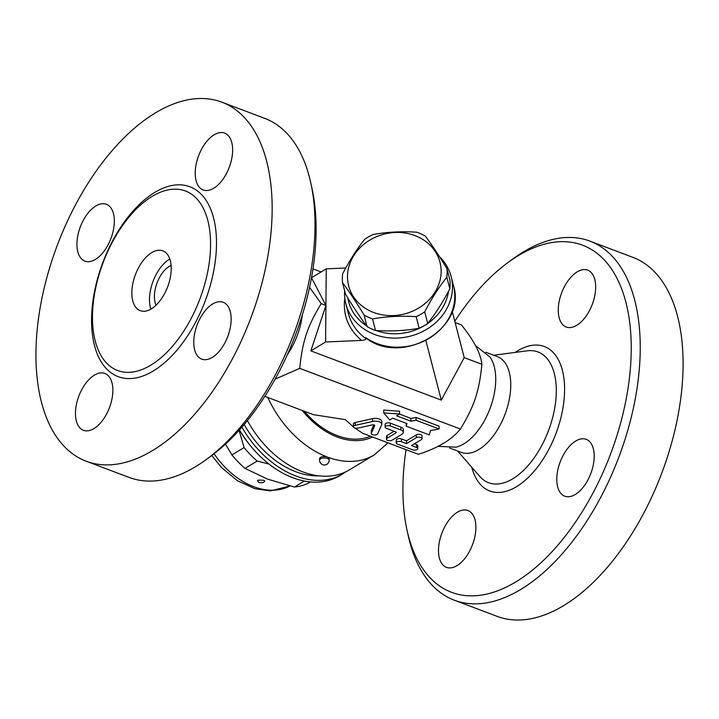 <?xml version="1.0" encoding="UTF-8"?>
<svg xmlns="http://www.w3.org/2000/svg" width="719" height="719" viewBox="0 0 719 719"><rect width="100%" height="100%" fill="white"/><g stroke="black" fill="none" stroke-linecap="round" stroke-linejoin="round"><path stroke-width="1.08" d="M212.222 357.442A30.387 16.366 110.7 0 1 201.724 359.132A30.387 16.366 110.7 0 1 197.141 324.925A30.387 16.366 110.7 0 1 223.187 302.277A30.387 16.366 110.7 0 1 230.251 327.846A30.387 16.366 110.7 0 1 212.222 357.442M86.262 461.239L129.114 477.425A191.91 103.374 -69.3 0 0 206.659 459.243A191.91 103.374 -69.3 0 0 310.851 183.165L312.1 188.908A185.511 99.932 110.7 0 1 211.377 455.774M232.623 150.28A30.387 16.366 110.7 0 1 222.459 179.921A30.387 16.366 110.7 0 1 203.198 189.96A30.387 16.366 110.7 0 1 198.615 155.753A30.387 16.366 110.7 0 1 224.661 133.105A30.387 16.366 110.7 0 1 232.623 150.28M95.87 205.958A30.387 16.366 110.7 0 1 106.367 204.268A30.387 16.366 110.7 0 1 110.942 238.474A30.387 16.366 110.7 0 1 84.896 261.123A30.387 16.366 110.7 0 1 77.832 235.562A30.387 16.366 110.7 0 1 95.87 205.958M75.459 413.119A30.387 16.366 110.7 0 1 85.633 383.479A30.387 16.366 110.7 0 1 104.884 373.44A30.387 16.366 110.7 0 1 109.468 407.655A30.387 16.366 110.7 0 1 83.422 430.295A30.387 16.366 110.7 0 1 75.459 413.119M310.851 183.165A191.91 103.374 -69.3 0 0 264.691 118.347M35.95 352.741A191.91 103.374 110.7 0 1 100.193 165.55A191.91 103.374 110.7 0 1 221.838 102.17A191.91 103.374 110.7 0 1 250.751 318.229A191.91 103.374 110.7 0 1 86.253 461.239A191.91 103.374 110.7 0 1 35.95 352.741M210.568 245.224A95.951 51.687 110.7 0 1 168.093 351.097A95.951 51.687 110.7 0 1 102.17 357.442A95.951 51.687 110.7 0 1 92.472 316.27A95.951 51.687 110.7 0 1 165.154 190.589A95.951 51.687 110.7 0 1 210.568 245.224M302.357 314.868A51.175 27.565 110.7 0 1 287.267 354.827M131.838 292.588A31.987 17.229 110.7 0 1 142.551 261.392A31.987 17.229 110.7 0 1 162.818 250.823A31.987 17.229 110.7 0 1 167.644 286.836A31.987 17.229 110.7 0 1 140.223 310.671A31.987 17.229 110.7 0 1 131.838 292.588M150.891 309.125A31.987 17.229 110.7 0 1 149.489 299.257A31.987 17.229 110.7 0 1 169.801 259.038M156.059 305.18A23.988 12.924 110.7 0 1 154.405 296.291A23.988 12.924 110.7 0 1 171.077 265.41M309.565 287.303L321.222 303.652C307.399 326.282 302.348 341.507 299.751 368.371L275.116 379.111M299.751 368.371L460.412 429.027C474.234 406.397 479.285 391.172 481.883 364.308L464.204 357.631L441.295 400.124L310.842 350.872L325.923 305.422L325.599 341.992L310.842 350.872M321.222 303.652L325.923 305.422L311.48 277.741L326.246 268.861L325.923 305.422M345.785 267.998L326.246 268.861M325.599 341.992L361.576 340.411C364.308 340.24 365.782 339.665 365.98 338.667C357.028 332.196 351.178 323.909 348.436 313.799L345.857 303.813A54.374 47.472 -14.5 0 0 432.982 324.952A54.374 47.472 -14.5 0 0 451.766 279.421A54.374 47.472 -14.5 0 0 451.137 276.563A54.374 47.472 -14.5 0 0 439.507 256.692M365.98 338.667L365.71 337.615L366.088 338.083C402.325 366.501 467.161 327.981 453.482 285.623A54.374 47.472 165.5 0 1 428.686 338.586A54.374 47.472 165.5 0 1 365.71 337.615M344.608 290.683A54.374 47.472 -14.5 0 0 345.857 303.813M448.503 291.276A51.175 44.677 165.5 0 1 376.091 330.533M366.402 325.707A51.175 44.677 165.5 0 1 347.816 297.927M342.523 282.621L345.524 294.206C353.155 306.752 360.327 317.546 367.05 326.588A52.775 46.07 -14.5 0 0 375.516 330.497C390.525 331.504 405.067 330.749 419.159 328.241A52.775 46.07 -14.5 0 0 427.706 323.451C435.534 313.655 442.904 302.106 449.815 288.804A52.775 46.07 -14.5 0 0 449.896 280.095L446.894 268.52A52.775 46.07 165.5 0 1 446.823 277.228C438.994 287.016 431.625 298.565 424.704 311.866A52.775 46.07 165.5 0 1 416.166 316.657C401.157 315.659 386.615 316.405 372.523 318.912A52.775 46.07 165.5 0 1 364.057 315.003C356.426 302.456 349.245 291.662 342.523 282.621A52.775 46.07 165.5 0 1 342.334 278.28A52.775 46.07 165.5 0 1 342.603 273.912C349.515 260.611 356.885 249.062 364.713 239.274A52.775 46.07 165.5 0 1 373.26 234.475C387.352 231.967 401.894 231.212 416.903 232.219A52.775 46.07 165.5 0 1 425.369 236.138C432.092 245.17 439.264 255.964 446.894 268.52M449.815 288.804L446.823 277.228M347.493 276.464A47.175 41.19 -14.5 0 0 417.415 308.784A47.175 41.19 -14.5 0 0 418.045 236.875A47.175 41.19 -14.5 0 0 347.493 276.464M427.706 323.451L424.704 311.866M419.159 328.241L416.166 316.657M375.516 330.497L372.523 318.912M367.05 326.588L364.057 315.003M464.204 357.631L452.206 311.273M481.883 364.308C480.643 353.29 473.785 340.141 461.319 324.88L455.127 322.543M312.963 268.87L321.114 271.953M441.295 400.124L425.882 340.581M354.719 427.949L362.736 433.314L418.368 454.318C437.988 448.009 452.008 439.579 460.412 429.027M475.439 345.542L489.99 357.082A51.175 27.565 110.7 0 1 490.025 408.545A51.175 27.565 110.7 0 1 455.981 447.155L437.907 446.355M485.846 352.265L497.332 356.606A51.175 27.565 110.7 0 1 505.053 414.225A51.175 27.565 110.7 0 1 461.185 452.359L449.699 448.027M454.785 321.258A185.511 99.932 110.7 0 1 507.686 262.75A185.511 99.932 110.7 0 1 630.069 325.554A185.511 99.932 110.7 0 1 540.284 563.381A185.511 99.932 110.7 0 1 406.918 529.642A185.511 99.932 110.7 0 1 402.919 487.437A185.511 99.932 110.7 0 1 406.055 449.672M575.721 441.026A30.387 16.366 110.7 0 1 586.219 439.336A30.387 16.366 110.7 0 1 590.802 473.551A30.387 16.366 110.7 0 1 564.757 496.191A30.387 16.366 110.7 0 1 557.692 470.621A30.387 16.366 110.7 0 1 575.721 441.026M558.268 309.844A30.387 16.366 110.7 0 1 568.441 280.203A30.387 16.366 110.7 0 1 587.702 270.164A30.387 16.366 110.7 0 1 592.276 304.38A30.387 16.366 110.7 0 1 566.23 327.019A30.387 16.366 110.7 0 1 558.268 309.844M475.888 527.683A30.387 16.366 110.7 0 1 465.714 557.324A30.387 16.366 110.7 0 1 446.454 567.354A30.387 16.366 110.7 0 1 441.879 533.147A30.387 16.366 110.7 0 1 467.925 510.508A30.387 16.366 110.7 0 1 475.888 527.683M406.918 529.642L408.167 535.367A191.91 103.374 -69.3 0 0 454.336 600.203A191.91 103.374 -69.3 0 0 618.834 457.176A191.91 103.374 -69.3 0 0 589.904 241.126A191.91 103.374 -69.3 0 0 512.404 259.271L507.686 262.75M589.904 241.126L632.765 257.303A191.91 103.374 110.7 0 1 661.687 473.363A191.91 103.374 110.7 0 1 497.197 616.381L454.336 600.203M247.399 420.588A89.56 62.328 59 0 0 349.578 469.759L374.186 454.956L388.017 442.859M264.835 396.358L313.331 414.665L345.282 419.635L353.433 426.915M399.494 414.081L410.926 418.404L416.058 417.451L439.084 426.142L439.066 428.955L416.04 420.264L410.9 421.217L396.609 415.816L399.557 414.045L383.721 412.886L389.716 419.968L392.673 418.188L406.963 423.581L406.199 426.187L429.225 434.878L430.501 430.546L439.066 428.955M406.199 426.187L406.235 423.311M383.721 412.886L383.748 410.064L399.584 411.232L399.557 414.045M385.123 427.122L385.15 424.3A3.2 1.519 0.5 0 1 386.948 422.952A3.2 1.519 0.5 0 1 390.318 423.149L400.905 427.149A6.399 3.038 0.5 0 1 403.368 429.567L403.341 432.38A6.399 3.038 -179.5 0 0 400.878 429.962L390.291 425.963A3.2 1.519 -179.5 0 0 386.93 425.774A3.2 1.519 -179.5 0 0 385.123 427.122A3.2 1.519 -179.5 0 0 386.355 428.326L395.684 431.849A1.6 0.764 0.5 0 1 396.295 432.461A1.6 0.764 0.5 0 1 395.962 432.919L387.101 438.248A3.2 1.519 -179.5 0 0 386.427 439.174A3.2 1.519 -179.5 0 0 388.575 440.63A3.2 1.519 -179.5 0 0 392.143 440.154L401.984 434.231A6.399 3.038 -179.5 0 0 403.341 432.38M386.427 439.174L386.454 436.361A3.2 1.519 0.5 0 1 387.128 435.435L394.084 431.247M414.396 443.803L416.58 444.621A3.2 1.519 0.5 0 1 417.802 445.834L417.784 448.647A3.2 1.519 -179.5 0 0 416.553 447.443L411.511 445.537L421.352 439.615A3.2 1.519 -179.5 0 0 422.026 438.689A3.2 1.519 -179.5 0 0 419.878 437.233A3.2 1.519 -179.5 0 0 416.31 437.709L406.469 443.632L401.427 441.727A3.2 1.519 -179.5 0 0 398.056 441.538A3.2 1.519 -179.5 0 0 396.259 442.886A3.2 1.519 -179.5 0 0 397.49 444.099L412.616 449.806A3.2 1.519 -179.5 0 0 415.977 449.995A3.2 1.519 -179.5 0 0 417.784 448.647M396.259 442.886L396.286 440.073A3.2 1.519 0.5 0 1 398.083 438.725A3.2 1.519 0.5 0 1 401.454 438.914L406.496 440.819L416.337 434.896A3.2 1.519 0.5 0 1 419.905 434.42A3.2 1.519 0.5 0 1 422.053 435.876L422.026 438.689M353.397 426.7L353.424 423.886A3.2 1.519 0.5 0 1 355.222 422.538L372.604 418.629A6.399 3.038 0.5 0 1 381.807 421.433L381.789 424.246A6.399 3.038 -179.5 0 0 372.586 421.442L355.195 425.36A3.2 1.519 -179.5 0 0 353.397 426.7A3.2 1.519 -179.5 0 0 357.999 428.102L372.442 424.857A1.6 0.764 0.5 0 1 374.743 425.558A1.6 0.764 0.5 0 1 374.707 425.711L371.372 433.153A3.2 1.519 -179.5 0 0 371.301 433.458A3.2 1.519 -179.5 0 0 374.159 434.995A3.2 1.519 -179.5 0 0 377.628 433.827L381.645 424.866A6.399 3.038 -179.5 0 0 381.789 424.246M371.301 433.458L371.328 430.645A3.2 1.519 0.5 0 1 371.39 430.339L373.853 424.866M416.058 417.451L416.04 420.264M410.926 418.404L410.9 421.217M406.496 440.819L406.469 443.632M244.181 424.48A84.761 58.985 59 0 0 319.164 475.87M346.046 471.673A89.56 62.328 -121 0 1 342.693 473.902A89.56 62.328 -121 0 1 241.881 427.176M342.693 473.902L339.745 475.681A89.56 62.328 -121 0 1 253.214 449.016A89.56 62.328 -121 0 1 239.472 429.899M239.4 429.98A84.761 58.985 59 0 0 252.423 448.108L253.214 449.016M269.014 464.061L257.177 461.05A79.962 55.651 -121 0 1 244.092 447.586L239.059 430.357M304.362 481.029L294.395 487.024A79.962 55.651 59 0 0 307.633 483.51L310.329 481.892M257.177 461.05L244.99 468.375L267.423 479.07L294.395 487.024M225.469 444.108L231.904 454.92A79.962 55.651 59 0 0 244.99 468.375M244.092 447.586L231.904 454.92M264.745 480.876C264.286 482.566 262.336 483.114 258.885 482.521L257.573 480.723C257.069 480.085 259.128 479.941 263.738 480.301L264.736 480.831M329.167 460.25L329.176 458.848A4.799 2.283 -179.5 0 0 327.334 457.032A4.799 2.283 -179.5 0 0 322.283 456.745A4.799 2.283 -179.5 0 0 319.578 458.767L319.569 460.169A4.799 4.799 0 0 0 324.323 465.013A4.799 4.799 0 0 0 329.167 460.25A4.799 2.283 -179.5 0 0 327.316 458.434A4.799 2.283 -179.5 0 0 322.274 458.147A4.799 2.283 -179.5 0 0 319.569 460.169M216.5 244.127A101.496 54.671 110.7 0 1 122.14 377.834A101.496 54.671 110.7 0 1 123.488 223.142A101.496 54.671 110.7 0 1 216.5 244.127M344.796 298.124C342.711 314.949 348.302 329.041 361.576 340.411M493.692 355.231L527.243 350.827A69.878 37.64 110.7 0 1 548.498 430.627A69.878 37.64 110.7 0 1 479.807 476.463L457.545 450.984M471.79 467.287A77.212 41.594 -69.3 0 0 527.386 478.351A77.212 41.594 -69.3 0 0 564.199 380.854A77.212 41.594 -69.3 0 0 515.164 352.418M267.836 397.49A89.56 62.328 59 0 0 327.334 457.032A89.56 62.328 59 0 0 374.186 454.956M400.905 427.149L400.878 429.962M390.318 423.149L390.291 425.963M387.128 435.435L387.101 438.248M395.971 431.993L395.962 432.919M416.58 444.621L416.553 447.443M401.454 438.914L401.427 441.727M416.337 434.896L416.31 437.709M355.222 422.538L355.195 425.36M371.39 430.339L371.372 433.153M372.604 418.629L372.586 421.442M289.955 485.963A72.763 50.636 -121 0 1 214.046 453.752M302.232 410.477A73.563 51.193 59 0 0 372.595 437.035M304.344 411.277A71.963 50.078 59 0 0 370.474 436.235M211.332 455.801L206.614 459.279M221.829 102.161L264.682 118.338M453.482 285.623L451.137 276.563M289.964 485.972L270.452 490.888L254.805 488.686L237.522 480.741L221.812 467.844L211.728 455.513"/></g></svg>
